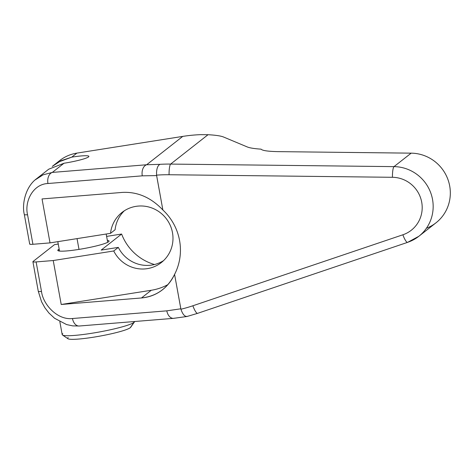 <?xml version="1.0" encoding="UTF-8"?>
<svg xmlns="http://www.w3.org/2000/svg" width="474" height="474" viewBox="0 0 474 474"><rect width="100%" height="100%" fill="white"/><g stroke="black" fill="none" stroke-linecap="round" stroke-linejoin="round"><path stroke-width="0.71" d="M187.058 316.478L173.614 318.344A9.415 6.239 85.4 0 1 166.812 310.843L180.831 308.793L180.932 309.232C182.768 314.659 184.978 317.017 187.568 316.306C184.978 317.017 182.768 314.659 180.932 309.232A147.479 143.462 -128.1 0 0 192.877 305.771L402.882 234.784A9.415 2.062 71.3 0 0 407.616 242.356A9.415 2.062 -108.7 0 1 402.882 234.784L192.877 305.771A147.479 143.462 51.9 0 1 180.932 309.232L174.574 274.393A53.971 52.501 -128.1 0 0 162.872 209.988L156.562 175.143A147.479 143.462 51.9 0 1 169.064 174.74L392.436 177.294A29.809 28.997 51.9 0 1 421.718 202.238A29.809 28.997 51.9 0 1 402.882 234.784A29.809 28.997 -128.1 0 0 421.718 202.238A29.809 28.997 -128.1 0 0 392.436 177.294A9.415 1.718 -89.3 0 1 394.007 166.629L411.165 153.155L278.013 151.633C267.928 151.419 262.282 150.596 261.085 149.156C254.431 148.706 249.857 147.983 247.369 146.987L223.438 136.968C220.694 135.89 215.563 135.131 208.045 134.705L200.431 134.663L208.045 134.705L170.634 164.081L394.007 166.629L411.165 153.155L278.013 151.633C267.928 151.419 262.282 150.596 261.085 149.156C254.431 148.706 249.857 147.983 247.369 146.987L223.438 136.968C220.694 135.89 215.563 135.131 208.045 134.705L170.634 164.081L394.007 166.629A39.224 38.157 51.9 0 1 430.866 193.214A39.224 38.157 51.9 0 1 418.826 236.295A39.224 38.157 -128.1 0 0 430.866 193.214A39.224 38.157 -128.1 0 0 394.007 166.629A9.415 1.718 90.7 0 0 392.436 177.294L169.064 174.74A9.415 1.718 -89.3 0 1 170.634 164.081A9.415 1.718 90.7 0 0 169.064 174.74A147.479 143.462 -128.1 0 0 156.562 175.143C156.355 169.313 157.481 165.71 159.951 164.33A156.888 152.616 51.9 0 1 170.634 164.081A156.888 152.616 -128.1 0 0 159.951 164.33L146.644 164.751L182.745 136.399A156.888 152.616 51.9 0 1 200.431 134.663A156.888 152.616 51.9 0 0 182.745 136.399L76.895 153.114L182.745 136.399L146.644 164.751A9.415 6.239 85.4 0 0 142.283 175.842L156.621 175.587L156.562 175.143C156.355 169.313 157.481 165.71 159.951 164.33L146.644 164.751A9.415 6.239 85.4 0 0 142.283 175.842L156.621 175.587L162.872 209.988C150.963 197.462 137.436 191.603 122.286 192.414L42.038 198.938L50.025 242.889L32.919 244.282L27.551 214.752C24.375 201.687 32.801 184.149 47.945 183.509L142.283 175.842L47.945 183.509A9.415 6.239 -94.6 0 1 52.312 172.423L43.116 174.823L35.23 179.853L43.116 174.823L52.312 172.423L146.644 164.751L52.312 172.423L63.996 163.246L52.312 172.423A9.415 6.239 -94.6 0 0 47.945 183.509C32.801 184.149 24.375 201.687 27.551 214.752L32.919 244.282L50.025 242.889L110.531 233.338L115.105 229.742A31.847 30.982 51.9 0 1 124.378 210.758A31.847 30.982 51.9 0 0 115.105 229.742L110.531 233.338L50.025 242.889L42.038 198.938L122.286 192.414C137.436 191.603 150.963 197.462 162.872 209.988A53.971 52.501 -128.1 0 1 174.574 274.393L180.831 308.793L166.812 310.843L72.481 318.516C57.55 320.329 43.081 304.628 41.493 291.457L36.125 261.926L53.23 260.534L61.217 304.486L141.465 297.962C156.467 296.321 167.506 288.465 174.574 274.393C171.707 280.442 167.802 285.466 162.878 289.46C156.633 294.425 149.494 297.263 141.465 297.962L61.217 304.486L53.23 260.534L36.125 261.926L41.493 291.457A9.415 1.043 169.7 0 1 38.27 291.249A9.415 1.043 169.7 0 0 41.493 291.457C43.081 304.628 57.55 320.329 72.481 318.516L166.812 310.843A9.415 6.239 85.4 0 0 173.549 318.35M187.177 316.448L197.605 313.344A9.415 2.062 -108.7 0 1 192.877 305.771A9.415 2.062 71.3 0 0 197.605 313.344A9.415 2.062 71.3 0 0 197.747 313.267M54.504 244.637L58.249 244.045L54.504 244.637L33.062 261.476A9.415 1.043 -10.3 0 0 32.902 261.719A9.415 1.043 -10.3 0 0 36.125 261.926A9.415 1.043 169.7 0 1 33.062 261.476L54.504 244.637M106.614 236.407L121.617 234.038A49.106 47.767 -128.1 0 0 154.488 264.522A49.106 47.767 51.9 0 1 121.617 234.038L101.169 250.094L118.316 247.387L113.736 250.977L53.23 260.534L113.736 250.977A31.847 30.982 -128.1 0 0 164.158 260.03A31.847 30.982 -128.1 0 0 154.945 209.312A31.847 30.982 -128.1 0 0 110.531 233.338A31.847 30.982 -128.1 0 1 122.002 212.447A31.847 30.982 -128.1 0 1 166.042 218.36A31.847 30.982 -128.1 0 1 161.344 262.543A31.847 30.982 -128.1 0 1 113.736 250.977L118.316 247.387L101.169 250.094L121.617 234.038L106.614 236.407M56.649 163.24A39.224 38.157 51.9 0 1 76.895 153.114L71.775 157.137L60.891 160.775L52.259 166.421L58.788 161.924L71.775 157.137A21.336 2.358 169.7 0 1 88.52 156.93A21.336 2.358 169.7 0 1 63.996 163.246A21.336 2.358 -10.3 0 0 88.52 156.93A21.336 2.358 -10.3 0 0 88.881 156.373A21.336 2.358 -10.3 0 0 71.775 157.137L76.895 153.114A39.224 38.157 51.9 0 0 59.641 160.621L52.501 166.226M426.399 228.267A39.224 38.157 -128.1 0 0 449.542 185.192A39.224 38.157 -128.1 0 0 411.165 153.155A39.224 38.157 51.9 0 1 448.025 179.741A39.224 38.157 51.9 0 1 435.985 222.821L418.826 236.295L407.616 242.356A9.415 2.062 71.3 0 0 407.753 242.279A39.224 38.157 -128.1 0 0 418.826 236.295M174.527 318.167A9.415 6.239 85.4 0 1 173.614 318.344L79.282 326.011A9.415 6.239 -94.6 0 1 72.481 318.516A9.415 6.239 -94.6 0 0 79.205 326.017M134.592 321.514A36.788 4.07 169.7 0 1 133.964 322.409L133.816 321.579L133.964 322.409A36.788 4.07 169.7 0 1 95.381 332.683A36.788 4.07 169.7 0 1 62.189 334.603L59.848 321.716M130.664 327.315A32.084 3.549 169.7 0 1 130.249 327.73L133.964 322.409A36.788 4.07 -10.3 0 0 134.438 321.935L130.664 327.315M62.811 333.643A36.788 4.07 -10.3 0 0 62.497 335.005A36.788 4.07 -10.3 0 0 97.395 332.333A36.788 4.07 -10.3 0 0 133.964 322.409L130.249 327.73A32.084 3.549 169.7 0 1 93.378 337.221A32.084 3.549 169.7 0 1 68.197 337.529M130.249 327.73A32.084 3.549 169.7 0 1 98.361 336.386A32.084 3.549 169.7 0 1 67.924 338.714L62.497 335.005M58.243 249.697A26.046 2.88 -10.3 0 0 78.684 249.448A26.046 2.88 -10.3 0 0 108.617 241.74A26.046 2.88 -10.3 0 0 107.331 240.371A26.046 2.88 -10.3 0 1 109.056 241.059A26.046 2.88 -10.3 0 1 108.617 241.74A26.046 2.88 -10.3 0 1 81.303 249.016A26.046 2.88 -10.3 0 1 57.804 250.373A26.046 2.88 -10.3 0 1 58.243 249.697L58.456 250.859L58.243 249.697A26.046 2.88 -10.3 0 1 59.173 249.128A26.046 2.88 -10.3 0 0 58.243 249.697M78.998 249.395L77.043 238.623L78.998 249.395M29.856 243.832A9.415 1.043 -10.3 0 0 32.919 244.282A9.415 1.043 169.7 0 1 29.696 244.08L24.328 214.544A9.415 1.043 -10.3 0 0 27.551 214.752A9.415 1.043 -10.3 0 1 24.328 214.538C21.715 204.389 25.454 186.768 36.551 178.751L48.763 169.165M48.739 169.182L63.996 163.246L48.739 169.182M167.932 284.601A53.971 52.501 51.9 0 1 151.265 290.266L61.217 304.486L151.265 290.266L141.465 297.962L151.265 290.266A53.971 52.501 51.9 0 0 167.932 284.601M163.542 260.635A31.847 30.982 51.9 0 1 118.316 247.387A31.847 30.982 51.9 0 0 163.542 260.635M197.605 313.344L407.616 242.356M79.282 326.011L72.765 325.887L66.585 324.566L54.581 318.279L48.941 313.041L44.858 307.733L41.558 301.737L38.27 291.255L32.902 261.719M107.687 242.309L106.182 234.026M59.523 251.06L57.816 241.663"/></g></svg>
